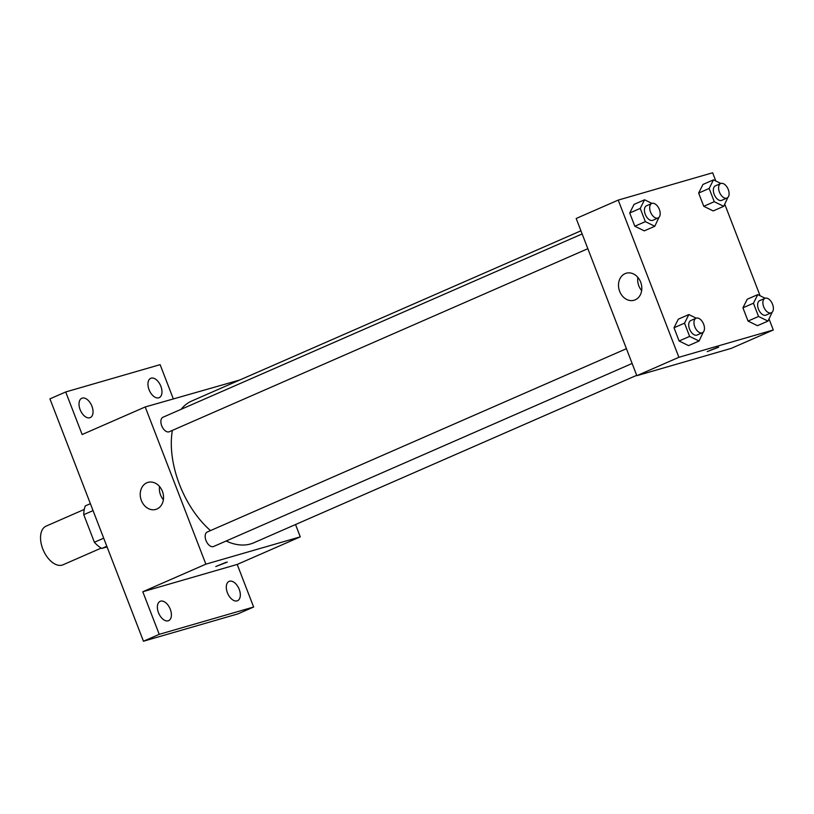 <?xml version="1.0" encoding="UTF-8"?>
<svg xmlns="http://www.w3.org/2000/svg" width="814" height="814" viewBox="0 0 814 814"><rect width="100%" height="100%" fill="white"/><g stroke="black" fill="none" stroke-linecap="round" stroke-linejoin="round"><path stroke-width="1.22" d="M84.269 509.432L46.103 526.129A21.103 12.22 66.4 0 0 43.05 549.613A21.103 12.22 66.4 0 0 62.139 565.109A21.103 12.22 66.4 0 0 63.014 564.794L101.18 548.107M103.704 538.186L94.393 542.256L83.75 514.682A27.238 15.771 66.4 0 1 85.358 505.881L90.385 503.683M107.072 546.927L101.791 548.453A27.238 15.771 66.4 0 1 94.393 542.256M106.817 546.265L101.791 548.453M93.061 510.612L83.75 514.682M295.523 524.531L300.274 536.853L237.21 564.438L253.632 607.02L237.871 613.909L143.457 641.229L49.939 398.86L65.7 391.961L160.114 364.652L173.301 398.829M300.274 536.853L205.871 564.163L145.207 406.959L239.754 380.006M239.214 589.346A10.551 6.105 -113.6 0 1 237.535 600.722A10.551 6.105 -113.6 0 1 227.411 592.765A10.551 6.105 -113.6 0 1 229.08 581.389A10.551 6.105 -113.6 0 1 239.214 589.346M170.289 609.279A10.551 6.105 -113.6 0 1 168.62 620.655A10.551 6.105 -113.6 0 1 158.486 612.698A10.551 6.105 -113.6 0 1 160.165 601.322A10.551 6.105 -113.6 0 1 170.289 609.279M237.21 564.438L142.796 591.747L159.229 634.33L143.457 641.229M253.632 607.02L159.229 634.33M205.871 564.163L142.796 591.747M145.207 406.959L82.133 434.534L65.7 391.961M156.939 509.004A14.072 11.437 73.9 0 1 155.789 509.422A14.072 11.437 73.9 0 1 140.893 499.084A14.072 11.437 73.9 0 1 147.975 482.387A14.072 11.437 73.9 0 1 162.647 492.012A14.072 11.437 73.9 0 1 156.939 509.004M91.931 406.217A10.551 6.105 -113.6 0 1 90.262 417.592A10.551 6.105 -113.6 0 1 80.128 409.635A10.551 6.105 -113.6 0 1 81.807 398.26A10.551 6.105 -113.6 0 1 91.931 406.217M160.857 386.284A10.551 6.105 -113.6 0 1 159.178 397.659A10.551 6.105 -113.6 0 1 149.054 389.692A10.551 6.105 -113.6 0 1 150.722 378.317A10.551 6.105 -113.6 0 1 160.857 386.284M226.129 541.015A77.381 44.79 66.4 0 0 250.539 543.966A77.381 44.79 66.4 0 0 253.744 542.806L636.701 375.325M580.931 230.8L191.738 401.007A77.381 44.79 66.4 0 0 181.125 409.31M172.375 430.392A77.381 44.79 66.4 0 0 210.5 530.596M582.142 233.933L162.973 417.246A7.906 4.579 66.4 0 0 161.823 426.048A7.906 4.579 66.4 0 0 168.976 431.858A7.906 4.579 66.4 0 0 169.302 431.735L587.84 248.697M632.122 363.461L213.594 546.499A7.906 4.579 -113.6 0 1 206.227 541.086A7.906 4.579 -113.6 0 1 207.255 532.01L626.424 348.697M226.139 562.291L215.791 566.524L226.139 562.291M227.279 562.087L215.791 566.513M163.38 499.745A14.072 11.437 73.9 0 1 159.554 486.518M769.047 318.976L773.3 329.985L731.257 348.372L636.843 375.692L576.18 218.478L618.223 200.091L712.637 172.772L715.811 180.993M724.765 204.212L760.093 295.757M658.994 217.338L654.782 226.261L644.271 230.861L634.828 226.231L629.721 212.993L634.055 204.385L644.566 199.786L651.953 203.408M772.191 312.169L767.989 321.092L757.468 325.692L748.035 321.062L742.928 307.824L747.262 299.216L757.773 294.617L765.15 298.239M773.3 329.985L678.886 357.295L618.223 200.091M727.909 197.405L723.697 206.329L713.186 210.928L703.754 206.298L698.646 193.06L702.97 184.452L713.481 179.853L720.868 183.476M703.276 332.102L699.063 341.025L688.552 345.624L679.11 340.995L674.012 327.757L678.337 319.149L688.848 314.55L696.235 318.172M678.886 357.295L636.843 375.692M635.215 299.837A14.072 11.437 73.9 0 1 634.075 300.254A14.072 11.437 73.9 0 1 619.169 289.916A14.072 11.437 73.9 0 1 626.251 273.219A14.072 11.437 73.9 0 1 640.923 282.845A14.072 11.437 73.9 0 1 635.215 299.837M717.551 347.375L707.213 351.607L717.551 347.375M718.701 347.171L707.213 351.607M641.656 290.578A14.072 11.437 73.9 0 1 637.83 277.35M699.063 341.025L689.631 336.396L684.523 323.168L688.848 314.55M696.041 318.243L690.791 320.543A7.906 4.579 66.4 0 0 689.651 329.344A7.906 4.579 66.4 0 0 696.794 335.154A7.906 4.579 66.4 0 0 697.13 335.032L702.38 332.733A7.906 4.579 66.4 0 0 703.408 323.657A7.906 4.579 66.4 0 0 696.041 318.243A7.906 4.579 66.4 0 0 694.902 327.045A7.906 4.579 66.4 0 0 702.055 332.855A7.906 4.579 66.4 0 0 702.38 332.733M688.552 345.624L679.11 340.995L674.012 327.757L678.337 319.149M689.631 336.396L679.11 340.995M684.523 323.168L674.012 327.757M654.782 226.261L645.339 221.632L640.231 208.394L644.566 199.786M651.76 203.48L646.509 205.779A7.906 4.579 66.4 0 0 645.36 214.581A7.906 4.579 66.4 0 0 652.513 220.391A7.906 4.579 66.4 0 0 652.838 220.268L658.099 217.969A7.906 4.579 66.4 0 0 659.126 208.893A7.906 4.579 66.4 0 0 651.76 203.48A7.906 4.579 66.4 0 0 650.62 212.281A7.906 4.579 66.4 0 0 657.773 218.091A7.906 4.579 66.4 0 0 658.099 217.969M644.271 230.861L634.828 226.231L629.721 212.993L634.055 204.385M645.339 221.632L634.828 226.231M640.231 208.394L629.721 212.993M767.989 321.092L758.546 316.463L753.438 303.225L757.773 294.617M764.967 298.311L759.706 300.61A7.906 4.579 66.4 0 0 758.567 309.412A7.906 4.579 66.4 0 0 765.72 315.222A7.906 4.579 66.4 0 0 766.045 315.099L771.306 312.8A7.906 4.579 66.4 0 0 772.323 303.724A7.906 4.579 66.4 0 0 764.967 298.311A7.906 4.579 66.4 0 0 763.817 307.112A7.906 4.579 66.4 0 0 770.97 312.922A7.906 4.579 66.4 0 0 771.306 312.8M757.468 325.692L748.035 321.062L742.928 307.824L747.262 299.216M758.546 316.463L748.035 321.062M753.438 303.225L742.928 307.824M723.697 206.329L714.265 201.699L709.157 188.461L713.481 179.853M720.685 183.547L715.425 185.846A7.906 4.579 66.4 0 0 714.285 194.648A7.906 4.579 66.4 0 0 721.438 200.448A7.906 4.579 66.4 0 0 721.764 200.336L727.014 198.036A7.906 4.579 66.4 0 0 728.042 188.96A7.906 4.579 66.4 0 0 720.685 183.547A7.906 4.579 66.4 0 0 719.535 192.348A7.906 4.579 66.4 0 0 726.688 198.158A7.906 4.579 66.4 0 0 727.014 198.036M713.186 210.928L703.754 206.298L698.646 193.06L702.97 184.452M714.265 201.699L703.754 206.298M709.157 188.461L698.646 193.06"/></g></svg>
